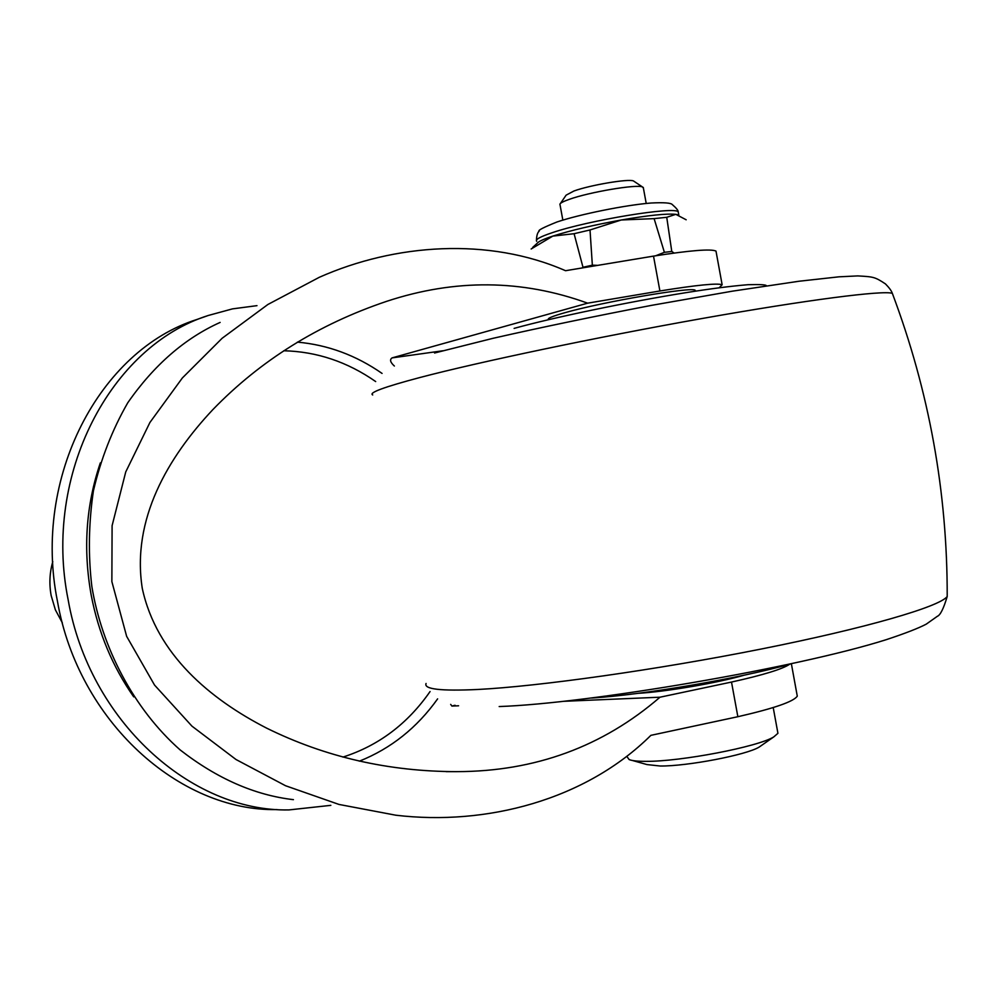 <?xml version="1.0" encoding="UTF-8"?>
<svg xmlns="http://www.w3.org/2000/svg" width="998" height="998" viewBox="0 0 998 998"><rect width="100%" height="100%" fill="white"/><g stroke="black" fill="none" stroke-linecap="round" stroke-linejoin="round"><path stroke-width="1.5" d="M686.175 219.785L675.821 214.345L666.739 217.302L671.779 251.459L674.149 253.055M582.146 267.876L582.994 267.289L574.087 233.707L552.817 236.102L531.148 248.989M796.928 694.221L797.277 696.13C793.809 701.569 773.999 708.43 737.859 716.714L650.896 735.339C585.377 800.234 486.014 825.982 395.769 815.204L338.983 804.438L285.553 785.738L236.015 759.515L191.94 726.132L154.515 685.04L126.646 636.35L111.863 581.597L112.1 525.672L125.736 471.942L149.925 422.466L182.36 377.968L222.13 338.272L267.901 304.477L319.285 277.307C395.046 243.662 488.658 237.025 565.529 270.708L653.515 256.112C690.242 250.386 711.075 248.714 715.99 251.084L722.14 284.767C717.337 282.983 696.592 285.054 659.903 290.979L587.647 303.167C522.066 279.365 455.063 278.754 386.65 301.334C318.424 324.325 260.515 360.403 212.898 409.567C168.101 457.234 131.424 519.259 142.277 588.383C156.536 654.526 210.241 699.136 266.429 728.029C325.111 757.045 388.634 771.591 456.984 771.641C535.078 771.454 602.755 746.641 660.002 697.203L731.509 682.058C763.37 674.985 782.769 669.022 789.73 664.181M293.424 799.66C254.727 795.157 216.978 778.577 180.176 749.947C133.507 708.767 101.759 647.116 91.841 586.425C88.123 555.088 88.647 523.226 93.413 490.854C100.848 459.043 112.3 429.664 127.794 402.73C154.054 365.043 184.842 338.26 220.134 322.416M715.99 251.084L716.227 252.382M450.684 704.376L451.907 706.073L458.593 705.786M564.045 701.295L660.002 697.203M206.748 316.029L197.018 319.447C99.95 349.986 32.285 477.194 57.472 601.382C78.355 721.205 179.328 811.586 276.957 809.578M256.985 305.65L232.459 308.881L208.37 315.455C110.79 346.119 42.739 474.424 68.151 599.786C89.221 720.743 190.88 811.96 289.008 809.914L330.849 805.349M100.324 462.91C85.99 505.113 82.959 549.224 91.217 595.232C98.465 632.894 112.637 666.776 133.732 696.878M655.711 255.762L664.394 252.319L654.114 218.624L621.317 219.984L590.018 229.964L592.35 265.169L597.228 265.331M634.291 181.499L633.456 180.937C628.553 178.592 590.28 185.042 573.95 190.992L566.128 195.146L560.414 203.48M761.661 745.344L759.154 747.078C746.554 754.962 687.223 766.314 660.214 766.015L646.929 764.568L632.395 760.476M722.14 284.767L719.171 287.761M587.647 303.167L392.102 357.883C389.507 359.604 390.268 362.311 394.372 366.029M666.739 217.302L654.114 218.624M678.228 214.919L675.821 214.345C666.614 213.435 648.45 215.306 621.317 219.984C593.723 224.987 570.893 230.363 552.817 236.102C543.661 239.121 538.446 241.516 537.186 243.287L532.707 247.392M590.018 229.964L574.087 233.707M671.779 251.459L664.394 252.319M592.35 265.169L582.994 267.289M52.794 561.649C49.601 572.677 49.052 583.992 51.16 595.557L55.389 609.865L62.35 622.864M643.411 188.148L642.413 186.925C636.574 184.119 589.394 192.09 569.396 199.301C563.396 201.396 560.215 203.056 559.866 204.278M777.629 731.709L777.929 733.305L773.749 736.923C757.881 746.866 680.574 761.661 645.98 761.349C637.647 761.374 632.021 760.775 629.127 759.565L627.206 756.933M695.319 291.067L695.182 290.293C693.111 286.364 602.53 301.895 564.868 312.711C552.455 316.216 546.991 318.499 548.476 319.56M744.296 675.147C717.5 682.956 665.691 691.801 638.171 693.311M659.903 290.979L653.515 256.112M737.859 716.714L731.509 682.058M455.051 705.262L451.907 706.073M342.925 757.095C378.579 745.656 407.633 723.8 430.063 691.552M375.672 381.56C347.404 361.837 316.765 351.57 283.744 350.76M442.763 350.785L392.102 357.883M359.355 761.175C390.904 748.575 417.002 727.804 437.623 698.862M382.059 373.414C355.987 355.276 327.768 344.846 297.392 342.127M678.44 213.085L678.228 211.938C675.821 205.962 588.259 220.309 552.193 232.709C540.267 236.701 535.09 239.545 536.662 241.267M893.098 295.358L892.324 293.325C883.08 290.156 807.681 299.749 701.819 318.562C596.08 337.324 478.728 362.049 419.996 377.494C384.155 386.999 368.399 392.813 372.716 394.959M947.202 592.637L947.202 596.505C939.754 606.672 866.401 628.091 761.374 648.999C656.459 669.895 538.396 686.424 477.68 689.481C440.804 691.202 423.601 689.194 426.059 683.48M791.377 663.77L797.277 696.13M456.984 771.641L446.143 771.641M642.413 186.925L633.456 180.937M562.847 220.121L560.053 204.877M646.217 203.467L643.273 187.387M678.815 215.131L678.228 211.938C678.341 210.553 676.382 208.108 672.328 204.602C670.968 202.881 663.882 202.344 651.07 203.018C625.621 205.002 579.826 214.283 556.946 221.993C543.461 227.419 537.548 230.463 539.207 231.137C537.56 232.459 536.637 235.466 536.45 240.169M777.929 733.305L773.213 707.557M773.749 736.923L759.154 747.078M695.344 291.191L695.182 290.293M766.364 285.84C766.551 284.729 760.464 284.355 748.101 284.692C731.122 286.089 710.576 288.721 686.462 292.576C628.353 301.858 552.917 317.589 514.294 328.342L514.12 328.392M499.175 706.547C588.396 703.528 796.965 667.949 886.199 639.693C905.099 633.443 918.459 628.253 926.281 624.124L937.359 616.29C940.328 615.155 943.609 608.555 947.202 596.505C947.414 492.251 929.126 391.191 892.324 293.325C891.501 290.867 889.218 287.723 885.463 283.919C874.847 276.883 873.512 276.795 857.756 275.91L839.006 276.82L799.024 281.236L732.407 291.167L651.719 305.326C594.559 316.279 541.677 327.269 493.087 338.297L434.554 353.005M790.616 663.932C739.456 678.49 643.024 694.92 591.527 698.051"/></g></svg>
